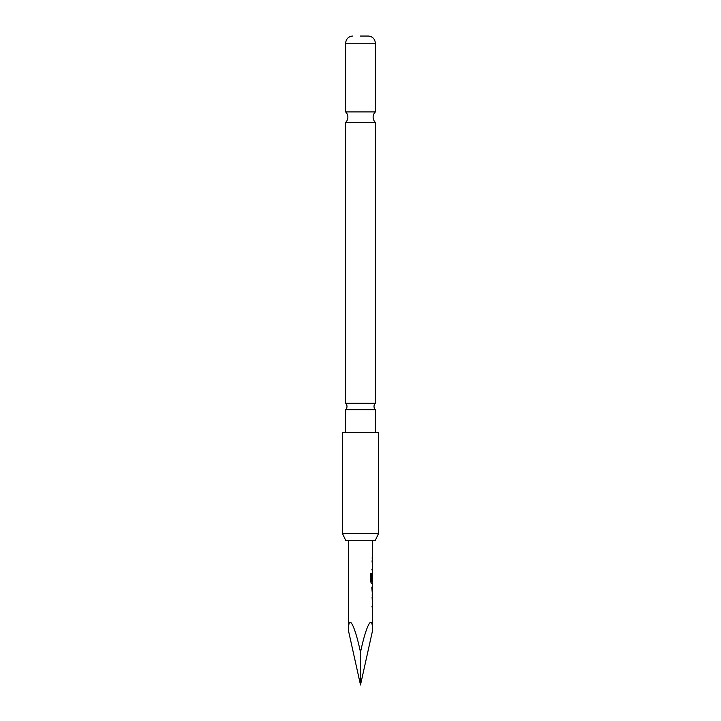 <?xml version="1.0" encoding="UTF-8"?>
<svg xmlns="http://www.w3.org/2000/svg" width="721" height="721" viewBox="0 0 721 721"><rect width="100%" height="100%" fill="white"/><g stroke="black" fill="none" stroke-linecap="round" stroke-linejoin="round"><path stroke-width="1.08" d="M360.5 409.681L375.371 409.681A4.506 4.506 0 0 1 375.371 403.246L345.629 403.246A4.506 4.506 0 0 1 345.629 409.681L360.5 409.681M360.5 122.399L375.371 122.399A7.21 7.21 0 0 1 375.371 111.926L345.629 111.926A7.21 7.21 0 0 1 345.629 122.399L360.5 122.399M375.163 540.75L345.837 540.75L342.475 533.54L378.525 533.54L375.163 540.75M378.525 533.54L378.525 432.6L342.475 432.6L342.475 533.54M360.5 36.05L368.611 36.05L360.5 36.05M360.5 652.262L360.5 684.95L348.603 631.29C348.072 612.715 354.615 624.251 360.5 652.262C366.385 624.251 372.928 612.715 372.397 631.29L372.397 583.469L371.477 583.469L370.666 581.703L370.666 573.754L371.522 573.754L371.522 581.243L372.397 581.369L372.397 540.75M348.603 631.29L348.603 540.75M372.397 573.312L372.216 574.997M372 587.507L372.342 593.879L372.397 587.507M372.397 606.181L371.82 606.181M372.397 569.275L371.82 569.275M360.5 684.95L372.397 631.29M371.82 561.01L372.324 561.01M370.513 573.754L371.36 573.754L371.576 581.369M372.324 583.469L371.306 583.469M372.342 574.997L372.333 580.504M371.405 581.369L372.171 581.369M371.829 587.507L372.342 593.879M371.82 597.916L372.324 597.916M368.611 36.05C372.712 36.636 374.965 39.033 375.371 43.242L345.629 43.242L345.629 111.926M375.371 43.242L375.371 111.926M375.371 122.399L375.371 403.246M375.371 409.681L375.371 432.6M345.629 409.681L345.629 432.6M345.629 122.399L345.629 403.246M352.389 36.05C348.288 36.636 346.035 39.033 345.629 43.242M372.216 558.865L372.216 556.972M372.216 571.167L372.216 569.275M372.216 562.903L372.216 561.01M372.216 583.469L372.216 581.369M372.216 595.573L372.216 593.879M372.216 587.507L372.216 585.812M372.216 608.073L372.216 606.181M372.216 599.809L372.216 597.916"/></g></svg>
